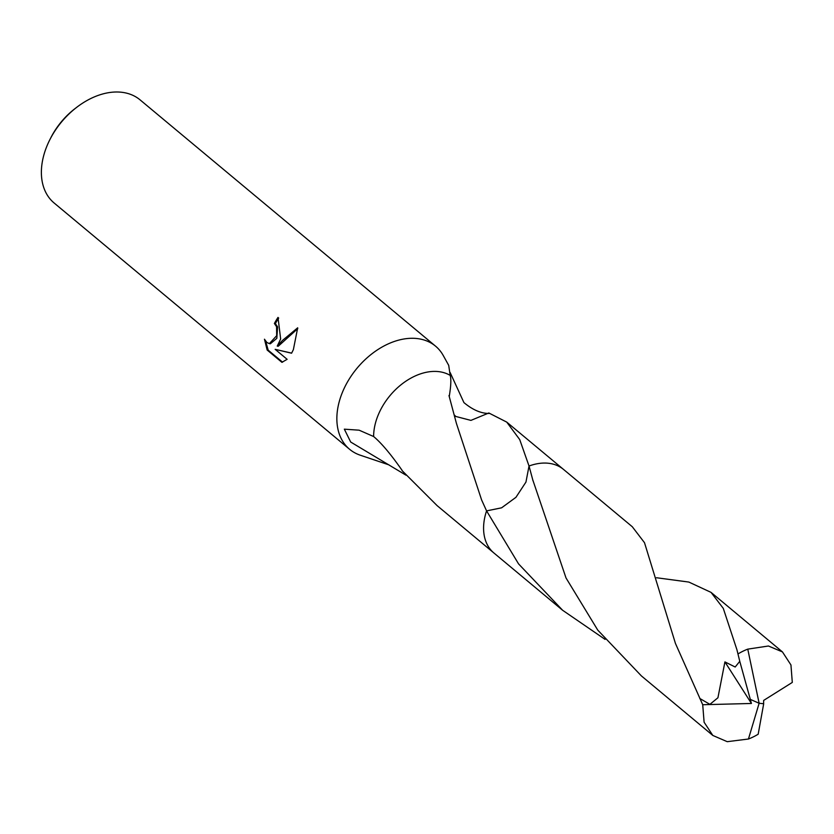 <?xml version="1.0" encoding="UTF-8"?>
<svg xmlns="http://www.w3.org/2000/svg" width="834" height="834" viewBox="0 0 834 834"><rect width="100%" height="100%" fill="white"/><g stroke="black" fill="none" stroke-linecap="round" stroke-linejoin="round"><path stroke-width="1.25" d="M280.651 339L277.242 346.1L282.424 340.481L297.696 327.804L293.38 349.613L291.587 353.209L275.168 349.342L287.125 359.318L281.902 362.331L267.151 350.03L264.461 339.209L266.859 342.451L269.351 343.629L276.69 335.695L276.575 326.719L274.386 323.477A67.127 46.204 -50.2 0 1 278.003 317.4L280.651 339M449.411 395.452C451.006 385.517 451.257 378.834 450.183 375.394L448.713 365.365L443.261 355.534A67.127 46.204 129.8 0 0 435.567 346.173L140.091 99.882A67.127 46.204 129.8 0 0 76.989 107.106A67.127 46.204 129.8 0 0 49.873 139.632A67.127 46.204 129.8 0 0 47.517 144.668A67.127 46.204 129.8 0 0 54.137 203.006L349.613 449.297A67.127 46.204 129.8 0 0 360.205 455.176L389.009 464.903M435.567 346.173A67.127 46.204 129.8 0 0 342.993 390.958A67.127 46.204 129.8 0 0 349.613 449.297M450.183 375.394A54.377 37.426 129.8 0 0 378.594 414.071A54.377 37.426 129.8 0 0 373.622 436.526C381.367 443 390.823 454.217 401.978 470.188A54.377 37.426 129.8 0 0 402.124 470.668L437.11 505.623L493.28 552.452M454.176 414.863L455.823 416.468L470.929 420.388L488.839 412.986L506.728 422.098L519.718 439.581L529.027 466.029L525.952 482.083L515.944 497.314L501.599 507.812L486.576 510.888A54.377 37.426 129.8 0 0 486.576 510.888L481.604 499.941L456.448 423.516L448.984 395.566A54.377 37.426 -50.2 0 1 449.411 395.441L449.265 396.598M405.949 475.161L350.687 442.03L344.338 429.166L359.141 430.188L373.622 436.526M278.702 318.035A65.782 45.286 129.8 0 0 275.387 323.613L277.576 326.855L276.836 338.333L270.362 343.764L269.351 343.629M275.387 323.613L274.386 323.477M265.66 341.189L268.194 350.176L282.58 362.164M268.194 350.176L267.151 350.03M297.769 328.627L278.243 346.235L277.242 346.1M275.168 349.342L291.629 353.126M450.11 372.475L463.923 402.593C472.607 409.828 480.968 413.445 488.995 413.466M454.217 414.988L455.823 416.468M486.576 510.888L486.576 510.888A54.387 37.436 129.8 0 0 493.916 552.994L562.648 610.29L518.56 563.888L486.576 510.888L501.599 507.823L515.944 497.325L525.952 482.083L529.037 466.018L532.728 479.727L566.015 577.962L597.78 630.139L641.398 675.915L712.83 735.452L704.104 722.234L702.718 704.73L675.446 643.452L644.505 542.705L632.287 526.734L563.555 469.448A54.387 37.436 129.8 0 0 549.345 463.37A54.387 37.436 129.8 0 0 529.037 466.018M76.989 107.106L75.258 108.43A60.413 41.585 129.8 0 0 50.864 137.693L49.873 139.632M748.442 739.018A54.377 37.426 129.8 0 0 758.179 734.222L763.694 703.75L759.128 703.26L748.442 739.018L727.227 741.676L712.83 735.452M605.098 639.397L562.648 610.29M656.535 577.743L688.842 582.069L711.027 592.369L723.276 608.361L736.943 649.78L739.768 661.32L735.181 667.012L724.923 661.904L717.928 697.766L709.901 704.344L699.757 698.454M763.694 703.75L759.128 703.26L747.764 649.133A54.377 37.426 129.8 0 0 738.027 653.919M747.764 649.133L768.427 646.006L782.448 651.917L790.945 664.948L792.3 682.421L763.663 700.414L763.61 703.677M739.768 661.32L751.434 703.469L724.923 661.904M751.434 703.469L702.718 704.73M750.694 699.559L759.128 703.26M562.908 468.916L506.728 422.098M533.03 480.874L532.717 479.727M782.448 651.917L711.027 592.369"/></g></svg>
